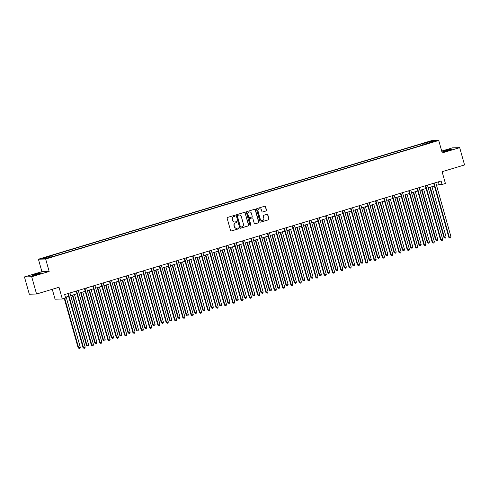 <?xml version="1.0" encoding="UTF-8"?>
<svg xmlns="http://www.w3.org/2000/svg" width="489" height="489" viewBox="0 0 489 489"><rect width="100%" height="100%" fill="white"/><g stroke="black" fill="none" stroke-linecap="round" stroke-linejoin="round"><path stroke-width="0.73" d="M235.13 215.655A0.495 0.477 88.5 0 0 234.537 215.319L227.599 217.409A0.709 0.678 88.5 0 0 227.141 218.283L230.576 230.508A0.709 0.678 88.5 0 0 231.419 230.985L238.351 228.895A0.495 0.477 88.5 0 0 238.204 227.923A0.495 0.477 88.5 0 0 238.088 227.947L237.189 228.216A2.262 2.176 88.5 0 1 234.488 226.676L234.2 225.655A2.262 2.176 88.5 0 1 235.68 222.856L236.578 222.581A0.495 0.477 88.5 0 0 236.431 221.615A0.495 0.477 88.5 0 0 236.309 221.633L235.411 221.902A2.262 2.176 88.5 0 1 232.715 220.362L232.428 219.341A2.262 2.176 88.5 0 1 233.907 216.541L234.806 216.266A0.495 0.477 88.5 0 0 235.13 215.655M234.763 221.994A2.262 2.176 88.5 0 1 232.519 220.368L232.232 219.347A2.262 2.176 88.5 0 1 233.711 216.548L234.61 216.272A0.495 0.477 88.5 0 0 234.561 215.313M231.144 231.01A0.709 0.678 88.5 0 0 231.218 230.991L238.155 228.901A0.495 0.477 88.5 0 0 238.106 227.941M236.542 228.308A2.262 2.176 88.5 0 1 234.292 226.676L234.005 225.661A2.262 2.176 88.5 0 1 235.484 222.856L236.383 222.587A0.495 0.477 88.5 0 0 236.334 221.627M445.999 150.435A4.609 0.318 -15.7 0 0 442.814 151.651A4.609 0.318 -15.7 0 0 448.505 150.367A4.609 0.318 -15.7 0 0 451.689 149.157A4.609 0.318 -15.7 0 0 445.999 150.435M35.636 274.201A4.609 0.318 -15.7 0 0 32.451 275.417A4.609 0.318 -15.7 0 0 38.142 274.14A4.609 0.318 -15.7 0 0 41.327 272.923A4.609 0.318 -15.7 0 0 35.636 274.201M426.652 142.25L429.495 141.608L426.652 142.25M266.059 211.003A0.709 0.678 88.5 0 0 266.523 210.129L265.558 206.7A0.709 0.678 88.5 0 0 264.714 206.217L257.012 208.54A0.709 0.678 88.5 0 0 256.548 209.414L259.983 221.633A0.709 0.678 88.5 0 0 260.826 222.116L268.528 219.793A0.709 0.678 88.5 0 0 268.993 218.919L267.825 214.775A0.709 0.678 88.5 0 0 266.982 214.298L263.687 215.288A0.709 0.678 88.5 0 0 263.223 216.162L263.803 218.216A1.889 1.822 88.5 0 1 262.11 220.637A1.889 1.822 88.5 0 1 260.313 219.274L258.051 211.23A1.889 1.822 88.5 0 1 259.745 208.809A1.889 1.822 88.5 0 1 261.542 210.172L261.921 211.517A0.709 0.678 88.5 0 0 262.764 212L265.863 211.01A0.709 0.678 88.5 0 0 266.328 210.136L265.362 206.706A0.709 0.678 88.5 0 0 264.787 206.199M31.699 276.731L49.163 271.462L41.907 271.658L24.45 276.927L31.699 276.731L36.565 294.023L59.01 287.251L62.311 299.005L65.636 298.003L64.664 294.549L441.109 181.009L442.08 184.469L445.406 183.467L442.105 171.706L464.55 164.94L459.691 147.647L452.435 147.843L441.714 151.077M49.163 271.462L45.66 259.017L438.731 140.465L442.233 152.916L459.691 147.647M245.252 212.825A0.709 0.678 88.5 0 0 244.408 212.342L236.707 214.665A0.709 0.678 88.5 0 0 236.248 215.539L239.677 227.758A0.709 0.678 88.5 0 0 240.521 228.241L248.229 225.918A0.709 0.678 88.5 0 0 248.687 225.044L245.056 212.825A0.709 0.678 88.5 0 0 244.488 212.324M246.859 211.603L254.561 209.28A0.709 0.678 88.5 0 1 255.405 209.763L258.84 221.982A0.709 0.678 88.5 0 1 258.381 222.856L255.081 223.852A0.709 0.678 88.5 0 1 254.237 223.369L252.844 218.412A0.709 0.678 88.5 0 0 252 217.929L249.812 218.589A0.709 0.678 88.5 0 0 249.353 219.463L250.802 224.622A0.495 0.477 88.5 0 1 250.362 225.258A0.495 0.477 88.5 0 1 249.891 224.903L246.395 212.477A0.709 0.678 88.5 0 1 246.859 211.603M36.565 294.023L29.309 294.213L24.45 276.927M44.725 257.782L47.726 256.749L43.509 257.813L41.968 258.4L44.725 257.782M45.66 259.017L38.411 259.213L431.481 140.661L438.731 140.465M421.157 145.508L420.772 144.145L50.978 255.674L52.164 255.643L43.185 258.351L46.204 258.271L56.369 255.533L426.163 143.998L424.978 144.035L424.978 144.359M420.772 144.145L430.937 141.407L433.957 141.327L424.978 144.035M52.274 289.28L55.061 299.201L62.311 299.005M41.907 271.658L38.411 259.213M436.518 185.337L439.14 184.549L442.08 184.469M65.428 297.257L68.601 296.303M70.716 295.668L76.914 293.797M79.029 293.156L85.227 291.291M87.342 290.649L93.54 288.779M95.661 288.143L101.853 286.273M103.974 285.637L110.166 283.767M112.287 283.125L118.479 281.261M120.6 280.619L126.798 278.754M128.913 278.113L135.111 276.242M137.226 275.607L143.424 273.736M145.539 273.1L151.737 271.23M153.852 270.588L160.05 268.724M162.165 268.082L168.363 266.212M170.484 265.576L176.676 263.705M178.797 263.07L184.989 261.199M187.11 260.564L193.302 258.693M195.423 258.051L201.621 256.187M203.736 255.545L209.934 253.675M212.049 253.039L218.247 251.169M220.362 250.533L226.56 248.663M228.675 248.027L234.873 246.156M236.988 245.515L243.186 243.65M245.307 243.009L251.499 241.138M253.62 240.502L259.812 238.632M261.933 237.996L268.125 236.126M270.246 235.484L276.444 233.62M278.559 232.978L284.757 231.114M286.872 230.472L293.07 228.601M295.185 227.966L301.383 226.095M303.498 225.46L309.696 223.589M311.811 222.947L318.009 221.083M320.13 220.441L326.322 218.571M328.443 217.935L334.635 216.065M336.756 215.429L342.948 213.559M345.069 212.923L351.267 211.052M353.382 210.411L359.58 208.546M361.695 207.904L367.893 206.034M370.008 205.398L376.206 203.528M378.321 202.892L384.519 201.022M386.634 200.38L392.832 198.516M394.953 197.874L401.145 196.01M403.266 195.368L409.458 193.497M411.579 192.862L417.771 190.991M419.892 190.355L426.09 188.485M428.205 187.843L434.403 185.979M438.382 181.835L439.14 184.549M52.164 255.643L52.567 256.352M422.52 145.099L421.958 144.114M430.937 141.407L430.656 142.323M240.252 228.265A0.709 0.678 88.5 0 0 240.325 228.247L248.033 225.924A0.709 0.678 88.5 0 0 248.491 225.05L245.056 212.825M237.691 215.398A0.495 0.477 88.5 0 0 237.367 216.01L240.386 226.737A0.495 0.477 88.5 0 0 240.973 227.073L241.921 226.786A2.262 2.176 88.5 0 0 243.4 223.986L241.34 216.658A2.262 2.176 88.5 0 0 238.638 215.111L237.495 215.404A0.495 0.477 88.5 0 0 237.171 216.016L237.367 216.01M240.753 227.085A0.495 0.477 88.5 0 1 240.191 226.743L237.171 216.016M239.09 215.026A2.262 2.176 88.5 0 0 238.443 215.117L238.638 215.111M237.495 215.404L238.443 215.117M254.812 223.87A0.709 0.678 88.5 0 0 254.885 223.858L258.18 222.862A0.709 0.678 88.5 0 0 258.644 221.988L255.209 209.769A0.709 0.678 88.5 0 0 254.635 209.261M252.073 217.911A0.709 0.678 88.5 0 0 251.804 217.935L249.616 218.595A0.709 0.678 88.5 0 0 249.158 219.469L250.802 224.622M250.258 225.252A0.495 0.477 88.5 0 0 250.606 224.628M251.401 213.271A1.889 1.822 88.5 0 0 249.604 211.908A1.889 1.822 88.5 0 0 247.905 214.323L248.705 217.159A0.709 0.678 88.5 0 0 249.549 217.642L251.737 216.982A0.709 0.678 88.5 0 0 252.196 216.107L251.401 213.271M249.506 211.914A1.889 1.822 88.5 0 0 247.709 214.329L247.905 214.323M249.28 217.66A0.709 0.678 88.5 0 1 248.51 217.165L247.709 214.329M262.489 212.018A0.709 0.678 88.5 0 0 262.569 212L265.863 211.01M259.647 208.815A1.889 1.822 88.5 0 0 257.856 211.236L258.051 211.23M262.006 220.637A1.889 1.822 88.5 0 1 260.111 219.28L257.856 211.236M260.558 222.14A0.709 0.678 88.5 0 0 260.631 222.122L268.333 219.799A0.709 0.678 88.5 0 0 268.797 218.925L267.63 214.781A0.709 0.678 88.5 0 0 267.061 214.28M64.255 298.418L78.136 347.789L80.288 347.276L66.168 297.037M64.713 298.284L78.625 347.777L79.23 348.529L78.136 347.789M80.288 347.276L79.896 348.327L79.23 348.529M67.837 293.589L83.032 347.661L83.527 347.642L68.326 293.565A0.721 0.691 88.5 0 0 68.283 293.455M85.19 347.141L84.793 348.199L84.126 348.4L83.527 347.642L85.19 347.141L69.988 293.064A0.721 0.691 88.5 0 1 69.964 292.948M84.126 348.4L83.032 347.661M72.36 295.167L86.449 345.283L86.938 345.271L88.601 344.769L74.481 294.531M72.818 295.032L86.938 345.271L87.543 346.023L86.449 345.283M88.601 344.769L88.209 345.821L87.543 346.023M80.673 292.66L94.762 342.777L95.251 342.765L96.914 342.257L82.794 292.025M81.131 292.526L95.251 342.765L95.856 343.516L94.762 342.777M96.914 342.257L96.522 343.315L95.856 343.516M88.992 290.154L103.075 340.265L105.227 339.751L91.107 289.512M89.444 290.014L103.564 340.252L104.169 341.004L103.075 340.265M105.227 339.751L104.835 340.809L104.169 341.004M76.15 291.083L91.345 345.148L91.84 345.136L76.639 291.053A0.721 0.691 88.5 0 0 76.596 290.949M93.503 344.635L93.106 345.692L92.445 345.888L91.84 345.136L93.503 344.635L78.301 290.552A0.721 0.691 88.5 0 1 78.277 290.442M92.445 345.888L91.345 345.148M84.463 288.577L99.664 342.642L100.153 342.63L84.952 288.547A0.721 0.691 88.5 0 0 84.909 288.443M101.816 342.129L101.419 343.18L100.758 343.382L100.153 342.63L101.816 342.129L86.614 288.045A0.721 0.691 88.5 0 1 86.59 287.935M100.758 343.382L99.664 342.642M92.776 286.071L107.977 340.136L108.466 340.124L93.265 286.041A0.721 0.691 88.5 0 0 93.222 285.937M110.129 339.623L109.738 340.674L109.071 340.876L108.466 340.124L110.129 339.623L94.927 285.539A0.721 0.691 88.5 0 1 94.903 285.429M109.071 340.876L107.977 340.136M97.305 287.648L111.388 337.758L113.54 337.245L99.42 287.006M97.757 287.508L111.877 337.746L112.482 338.498L111.388 337.758M113.54 337.245L113.148 338.296L112.482 338.498M101.089 283.559L116.29 337.63L116.779 337.618L101.578 283.534A0.721 0.691 88.5 0 0 101.541 283.424M118.442 337.117L118.051 338.168L117.384 338.37L116.779 337.618L118.442 337.117L103.24 283.033A0.721 0.691 88.5 0 1 103.216 282.917M117.384 338.37L116.29 337.63M105.618 285.142L119.701 335.252L121.853 334.739L107.733 284.5M106.07 285.001L120.19 335.24L120.795 335.992L119.701 335.252M121.853 334.739L121.461 335.79L120.795 335.992M109.408 281.053L124.603 335.124L125.092 335.106L109.891 281.028A0.721 0.691 88.5 0 0 109.854 280.918M126.755 334.604L126.364 335.662L125.697 335.864L125.092 335.106L126.755 334.604L111.553 280.527A0.721 0.691 88.5 0 1 111.529 280.411M125.697 335.864L124.603 335.124M113.931 282.63L128.014 332.746L128.509 332.734L130.172 332.233L116.046 281.994M114.383 282.495L128.509 332.734L129.108 333.486L128.014 332.746M130.172 332.233L129.774 333.284L129.108 333.486M117.721 278.547L132.916 332.612L133.405 332.599L118.204 278.516A0.721 0.691 88.5 0 0 118.167 278.412M135.068 332.098L134.677 333.156L134.01 333.351L133.405 332.599L135.068 332.098L119.866 278.015A0.721 0.691 88.5 0 1 119.848 277.905M134.01 333.351L132.916 332.612M122.244 280.124L136.327 330.24L136.822 330.222L138.485 329.72L124.359 279.488M122.696 279.989L136.822 330.222L137.427 330.98L136.327 330.24M138.485 329.72L138.087 330.778L137.427 330.98M126.034 276.041L141.229 330.106L141.718 330.093L126.517 276.01A0.721 0.691 88.5 0 0 126.48 275.906M143.381 329.592L142.99 330.643L142.323 330.845L141.718 330.093L143.381 329.592L128.179 275.509A0.721 0.691 88.5 0 1 128.161 275.399M142.323 330.845L141.229 330.106M130.557 277.618L144.646 327.728L146.798 327.214L132.678 276.976M131.015 277.477L145.135 327.716L145.74 328.467L144.646 327.728M146.798 327.214L146.4 328.272L145.74 328.467M134.347 273.528L149.542 327.599L150.031 327.587L134.83 273.504A0.721 0.691 88.5 0 0 134.793 273.394M151.694 327.086L151.303 328.137L150.636 328.339L150.031 327.587L151.694 327.086L136.492 273.003A0.721 0.691 88.5 0 1 136.474 272.893M150.636 328.339L149.542 327.599M138.87 275.111L152.959 325.222L155.111 324.708L140.991 274.47M139.328 274.971L153.448 325.209L154.053 325.961L152.959 325.222M155.111 324.708L154.72 325.76L154.053 325.961M142.66 271.022L157.855 325.093L158.35 325.081L143.149 270.998A0.721 0.691 88.5 0 0 143.106 270.888M160.013 324.58L159.616 325.631L158.949 325.833L158.35 325.081L160.013 324.58L144.811 270.496A0.721 0.691 88.5 0 1 144.787 270.38M158.949 325.833L157.855 325.093M147.183 272.599L161.272 322.716L161.761 322.703L163.424 322.202L149.304 271.963M147.641 272.465L161.761 322.703L162.366 323.455L161.272 322.716M163.424 322.202L163.033 323.253L162.366 323.455M150.973 268.516L166.168 322.587L166.663 322.569L151.462 268.492A0.721 0.691 88.5 0 0 151.419 268.382M168.326 322.068L167.929 323.125L167.269 323.321L166.663 322.569L168.326 322.068L153.124 267.99A0.721 0.691 88.5 0 1 153.1 267.874M167.269 323.321L166.168 322.587M155.496 270.093L169.585 320.209L170.074 320.197L171.737 319.696L157.617 269.457M155.954 269.959L170.074 320.197L170.679 320.949L169.585 320.209M171.737 319.696L171.346 320.747L170.679 320.949M159.286 266.01L174.487 320.075L174.976 320.063L159.775 265.979A0.721 0.691 88.5 0 0 159.732 265.875M176.639 319.561L176.242 320.613L175.582 320.815L174.976 320.063L176.639 319.561L161.437 265.478A0.721 0.691 88.5 0 1 161.413 265.368M175.582 320.815L174.487 320.075M163.815 267.587L177.898 317.703L178.387 317.685L180.05 317.184L165.93 266.951M164.267 267.452L178.387 317.685L178.992 318.437L177.898 317.703M180.05 317.184L179.659 318.241L178.992 318.437M167.599 263.504L182.8 317.569L183.289 317.557L168.088 263.473A0.721 0.691 88.5 0 0 168.045 263.369M184.952 317.055L184.561 318.107L183.895 318.308L183.289 317.557L184.952 317.055L169.75 262.972A0.721 0.691 88.5 0 1 169.726 262.862M183.895 318.308L182.8 317.569M172.128 265.081L186.211 315.191L188.363 314.678L174.243 264.439M172.58 264.94L186.7 315.179L187.305 315.931L186.211 315.191M188.363 314.678L187.972 315.729L187.305 315.931M175.912 260.992L191.113 315.063L191.602 315.05L176.401 260.967A0.721 0.691 88.5 0 0 176.364 260.857M193.265 314.549L192.874 315.601L192.208 315.802L191.602 315.05L193.265 314.549L178.063 260.466A0.721 0.691 88.5 0 1 178.039 260.356M192.208 315.802L191.113 315.063M180.441 262.575L194.524 312.685L196.676 312.171L182.556 261.933M180.893 262.434L195.013 312.673L195.618 313.425L194.524 312.685M196.676 312.171L196.285 313.223L195.618 313.425M184.231 258.485L199.426 312.557L199.915 312.544L184.714 258.461A0.721 0.691 88.5 0 0 184.677 258.351M201.578 312.037L201.187 313.094L200.521 313.296L199.915 312.544L201.578 312.037L186.376 257.96A0.721 0.691 88.5 0 1 186.352 257.844M200.521 313.296L199.426 312.557M188.754 260.062L202.837 310.179L203.332 310.167L204.995 309.665L190.869 259.427M189.206 259.928L203.332 310.167L203.931 310.918L202.837 310.179M204.995 309.665L204.598 310.717L203.931 310.918M192.544 255.979L207.739 310.044L208.228 310.032L193.027 255.955A0.721 0.691 88.5 0 0 192.99 255.845M209.891 309.531L209.5 310.588L208.834 310.784L208.228 310.032L209.891 309.531L194.689 255.447A0.721 0.691 88.5 0 1 194.671 255.337M208.834 310.784L207.739 310.044M197.067 257.556L211.15 307.673L211.645 307.66L213.308 307.153L199.182 256.921M197.519 257.422L211.645 307.66L212.25 308.412L211.15 307.673M213.308 307.153L212.911 308.211L212.25 308.412M200.857 253.473L216.052 307.538L216.541 307.526L201.34 253.443A0.721 0.691 88.5 0 0 201.303 253.339M218.204 307.025L217.813 308.076L217.147 308.278L216.541 307.526L218.204 307.025L203.002 252.941A0.721 0.691 88.5 0 1 202.984 252.831M217.147 308.278L216.052 307.538M205.38 255.05L219.469 305.16L221.621 304.647L207.501 254.408M205.838 254.916L219.958 305.148L220.563 305.9L219.469 305.16M221.621 304.647L221.224 305.704L220.563 305.9M209.17 250.967L224.365 305.032L224.854 305.02L209.653 250.936A0.721 0.691 88.5 0 0 209.616 250.833M226.517 304.519L226.126 305.57L225.46 305.772L224.854 305.02L226.517 304.519L211.315 250.435A0.721 0.691 88.5 0 1 211.297 250.325M225.46 305.772L224.365 305.032M213.693 252.544L227.782 302.654L229.934 302.141L215.814 251.902M214.151 252.403L228.271 302.642L228.876 303.394L227.782 302.654M229.934 302.141L229.543 303.192L228.876 303.394M217.483 248.455L232.678 302.526L233.174 302.514L217.972 248.43A0.721 0.691 88.5 0 0 217.929 248.32M234.836 302.013L234.439 303.064L233.773 303.266L233.174 302.514L234.836 302.013L219.634 247.929A0.721 0.691 88.5 0 1 219.61 247.813M233.773 303.266L232.678 302.526M222.006 250.038L236.095 300.148L238.247 299.635L224.127 249.396M222.464 249.897L236.584 300.136L237.189 300.888L236.095 300.148M238.247 299.635L237.856 300.686L237.189 300.888M225.796 245.949L240.991 300.02L241.487 300.001L226.285 245.924A0.721 0.691 88.5 0 0 226.242 245.814M243.149 299.5L242.752 300.558L242.092 300.759L241.487 300.001L243.149 299.5L227.947 245.423A0.721 0.691 88.5 0 1 227.923 245.307M242.092 300.759L240.991 300.02M230.319 247.526L244.408 297.642L244.897 297.63L246.56 297.129L232.44 246.89M230.777 247.391L244.897 297.63L245.502 298.382L244.408 297.642M246.56 297.129L246.169 298.18L245.502 298.382M234.109 243.443L249.311 297.508L249.8 297.495L234.598 243.412A0.721 0.691 88.5 0 0 234.555 243.308M251.462 296.994L251.065 298.052L250.405 298.247L249.8 297.495L251.462 296.994L236.26 242.911A0.721 0.691 88.5 0 1 236.236 242.801M250.405 298.247L249.311 297.508M238.638 245.02L252.721 295.136L253.21 295.118L254.873 294.616L240.753 244.384M239.09 244.885L253.21 295.118L253.815 295.876L252.721 295.136M254.873 294.616L254.482 295.674L253.815 295.876M242.422 240.936L257.624 295.001L258.113 294.989L242.911 240.906A0.721 0.691 88.5 0 0 242.868 240.802M259.775 294.488L259.384 295.539L258.718 295.741L258.113 294.989L259.775 294.488L244.573 240.405A0.721 0.691 88.5 0 1 244.549 240.295M258.718 295.741L257.624 295.001M246.951 242.513L261.034 292.624L263.186 292.11L249.066 241.872M247.403 242.373L261.523 292.611L262.128 293.363L261.034 292.624M263.186 292.11L262.795 293.168L262.128 293.363M250.735 238.43L265.937 292.495L266.426 292.483L251.224 238.4A0.721 0.691 88.5 0 0 251.187 238.29M268.088 291.982L267.697 293.033L267.031 293.235L266.426 292.483L268.088 291.982L252.886 237.898A0.721 0.691 88.5 0 1 252.862 237.788M267.031 293.235L265.937 292.495M255.264 240.007L269.347 290.118L271.499 289.604L257.379 239.365M255.716 239.867L269.836 290.105L270.441 290.857L269.347 290.118M271.499 289.604L271.108 290.655L270.441 290.857M259.054 235.918L274.25 289.989L274.739 289.977L259.537 235.894A0.721 0.691 88.5 0 0 259.5 235.784M276.401 289.476L276.01 290.527L275.344 290.729L274.739 289.977L276.401 289.476L261.199 235.392A0.721 0.691 88.5 0 1 261.175 235.276M275.344 290.729L274.25 289.989M263.577 237.495L277.66 287.611L278.155 287.599L279.818 287.098L265.692 236.859M264.029 237.361L278.155 287.599L278.754 288.351L277.66 287.611M279.818 287.098L279.421 288.149L278.754 288.351M267.367 233.412L282.563 287.483L283.052 287.465L267.85 233.387A0.721 0.691 88.5 0 0 267.813 233.277M284.714 286.964L284.323 288.021L283.657 288.223L283.052 287.465L284.714 286.964L269.512 232.886A0.721 0.691 88.5 0 1 269.494 232.77M283.657 288.223L282.563 287.483M271.89 234.989L285.973 285.105L286.468 285.093L288.131 284.592L274.005 234.353M272.342 234.854L286.468 285.093L287.074 285.845L285.973 285.105M288.131 284.592L287.734 285.643L287.074 285.845M275.68 230.906L290.876 284.971L291.365 284.959L276.163 230.875A0.721 0.691 88.5 0 0 276.126 230.771M293.027 284.457L292.636 285.509L291.97 285.71L291.365 284.959L293.027 284.457L277.825 230.374A0.721 0.691 88.5 0 1 277.807 230.264M291.97 285.71L290.876 284.971M280.203 232.483L294.292 282.599L294.781 282.581L296.444 282.08L282.324 231.847M280.662 232.348L294.781 282.581L295.387 283.339L294.292 282.599M296.444 282.08L296.047 283.137L295.387 283.339M283.993 228.4L299.189 282.465L299.678 282.453L284.476 228.369A0.721 0.691 88.5 0 0 284.439 228.265M301.34 281.951L300.949 283.003L300.283 283.204L299.678 282.453L301.34 281.951L286.138 227.868A0.721 0.691 88.5 0 1 286.12 227.758M300.283 283.204L299.189 282.465M288.516 229.977L302.605 280.087L304.757 279.574L290.637 229.335M288.975 229.836L303.094 280.075L303.7 280.827L302.605 280.087M304.757 279.574L304.366 280.631L303.7 280.827M292.306 225.887L307.502 279.959L307.997 279.946L292.795 225.863A0.721 0.691 88.5 0 0 292.752 225.753M309.659 279.445L309.262 280.497L308.596 280.698L307.997 279.946L309.659 279.445L294.457 225.362A0.721 0.691 88.5 0 1 294.433 225.252M308.596 280.698L307.502 279.959M296.829 227.471L310.918 277.581L313.07 277.067L298.95 226.829M297.288 227.33L311.407 277.569L312.013 278.32L310.918 277.581M313.07 277.067L312.679 278.119L312.013 278.32M300.619 223.381L315.815 277.452L316.31 277.44L301.108 223.357A0.721 0.691 88.5 0 0 301.065 223.247M317.972 276.933L317.575 277.99L316.915 278.192L316.31 277.44L317.972 276.933L302.77 222.856A0.721 0.691 88.5 0 1 302.746 222.739M316.915 278.192L315.815 277.452M305.142 224.958L319.231 275.075L319.72 275.062L321.383 274.561L307.263 224.323M305.601 224.824L319.72 275.062L320.326 275.814L319.231 275.075M321.383 274.561L320.992 275.613L320.326 275.814M308.932 220.875L324.134 274.94L324.623 274.928L309.421 220.851A0.721 0.691 88.5 0 0 309.378 220.741M326.285 274.427L325.888 275.484L325.228 275.68L324.623 274.928L326.285 274.427L311.083 220.35A0.721 0.691 88.5 0 1 311.059 220.233M325.228 275.68L324.134 274.94M313.461 222.452L327.544 272.569L328.033 272.556L329.696 272.055L315.576 221.817M313.914 222.318L328.033 272.556L328.639 273.308L327.544 272.569M329.696 272.055L329.305 273.106L328.639 273.308M317.245 218.369L332.447 272.434L332.936 272.422L317.734 218.338A0.721 0.691 88.5 0 0 317.691 218.235M334.598 271.921L334.207 272.972L333.541 273.174L332.936 272.422L334.598 271.921L319.396 217.837A0.721 0.691 88.5 0 1 319.372 217.727M333.541 273.174L332.447 272.434M321.774 219.946L335.857 270.056L336.346 270.044L338.009 269.543L323.889 219.31M322.227 219.812L336.346 270.044L336.952 270.796L335.857 270.056M338.009 269.543L337.618 270.6L336.952 270.796M325.558 215.863L340.76 269.928L341.249 269.916L326.047 215.832A0.721 0.691 88.5 0 0 326.01 215.728M342.911 269.415L342.52 270.466L341.854 270.668L341.249 269.916L342.911 269.415L327.709 215.331A0.721 0.691 88.5 0 1 327.685 215.221M341.854 270.668L340.76 269.928M330.087 217.44L344.17 267.55L346.322 267.037L332.202 216.798M330.54 217.299L344.659 267.538L345.265 268.29L344.17 267.55M346.322 267.037L345.931 268.088L345.265 268.29M333.877 213.351L349.073 267.422L349.562 267.41L334.36 213.326A0.721 0.691 88.5 0 0 334.323 213.216M351.224 266.908L350.833 267.96L350.167 268.161L349.562 267.41L351.224 266.908L336.022 212.825A0.721 0.691 88.5 0 1 335.998 212.709M350.167 268.161L349.073 267.422M338.4 214.934L352.483 265.044L354.641 264.531L340.515 214.292M338.853 214.793L352.979 265.032L353.578 265.784L352.483 265.044M354.641 264.531L354.244 265.582L353.578 265.784M342.19 210.845L357.386 264.916L357.875 264.897L342.673 210.82A0.721 0.691 88.5 0 0 342.636 210.71M359.537 264.396L359.146 265.454L358.48 265.655L357.875 264.897L359.537 264.396L344.335 210.319A0.721 0.691 88.5 0 1 344.317 210.203M358.48 265.655L357.386 264.916M346.713 212.422L360.796 262.538L361.292 262.526L362.954 262.025L348.828 211.786M347.166 212.287L361.292 262.526L361.897 263.278L360.796 262.538M362.954 262.025L362.557 263.076L361.897 263.278M350.503 208.338L365.699 262.404L366.188 262.391L350.986 208.308A0.721 0.691 88.5 0 0 350.949 208.204M367.85 261.89L367.459 262.948L366.793 263.143L366.188 262.391L367.85 261.89L352.648 207.807A0.721 0.691 88.5 0 1 352.63 207.697M366.793 263.143L365.699 262.404M355.026 209.915L369.116 260.032L369.605 260.02L371.267 259.512L357.147 209.28M355.485 209.781L369.605 260.02L370.21 260.771L369.116 260.032M371.267 259.512L370.87 260.57L370.21 260.771M358.816 205.832L374.012 259.897L374.501 259.885L359.299 205.802A0.721 0.691 88.5 0 0 359.262 205.698M376.163 259.384L375.772 260.435L375.106 260.637L374.501 259.885L376.163 259.384L360.961 205.301A0.721 0.691 88.5 0 1 360.943 205.191M375.106 260.637L374.012 259.897M363.339 207.409L377.429 257.52L379.58 257.006L365.46 206.768M363.798 207.269L377.918 257.507L378.523 258.259L377.429 257.52M379.58 257.006L379.189 258.064L378.523 258.259M367.129 203.326L382.325 257.391L382.82 257.379L367.618 203.296A0.721 0.691 88.5 0 0 367.575 203.192M384.482 256.878L384.085 257.929L383.419 258.131L382.82 257.379L384.482 256.878L369.281 202.794A0.721 0.691 88.5 0 1 369.256 202.684M383.419 258.131L382.325 257.391M371.652 204.903L385.742 255.013L387.893 254.5L373.773 204.261M372.111 204.763L386.231 255.001L386.836 255.753L385.742 255.013M387.893 254.5L387.502 255.551L386.836 255.753M375.442 200.814L390.638 254.885L391.133 254.873L375.931 200.79A0.721 0.691 88.5 0 0 375.888 200.679M392.795 254.372L392.398 255.423L391.738 255.625L391.133 254.873L392.795 254.372L377.594 200.288A0.721 0.691 88.5 0 1 377.569 200.172M391.738 255.625L390.638 254.885M379.965 202.397L394.055 252.507L396.206 251.994L382.086 201.755M380.424 202.257L394.544 252.495L395.149 253.247L394.055 252.507M396.206 251.994L395.815 253.045L395.149 253.247M383.755 198.308L398.957 252.379L399.446 252.361L384.244 198.283A0.721 0.691 88.5 0 0 384.201 198.173M401.108 251.859L400.711 252.917L400.051 253.119L399.446 252.361L401.108 251.859L385.907 197.782A0.721 0.691 88.5 0 1 385.882 197.666M400.051 253.119L398.957 252.379M388.284 199.885L402.368 250.001L402.857 249.989L404.519 249.488L390.399 199.249M388.737 199.75L402.857 249.989L403.462 250.741L402.368 250.001M404.519 249.488L404.128 250.539L403.462 250.741M392.068 195.802L407.27 249.867L407.759 249.855L392.557 195.771A0.721 0.691 88.5 0 0 392.514 195.667M409.421 249.353L409.03 250.411L408.364 250.606L407.759 249.855L409.421 249.353L394.22 195.27A0.721 0.691 88.5 0 1 394.195 195.16M408.364 250.606L407.27 249.867M396.597 197.379L410.681 247.495L411.17 247.477L412.832 246.976L398.712 196.743M397.05 197.244L411.17 247.477L411.775 248.235L410.681 247.495M412.832 246.976L412.441 248.033L411.775 248.235M400.381 193.296L415.583 247.361L416.072 247.348L400.87 193.265A0.721 0.691 88.5 0 0 400.833 193.161M417.734 246.847L417.343 247.899L416.677 248.1L416.072 247.348L417.734 246.847L402.533 192.764A0.721 0.691 88.5 0 1 402.508 192.654M416.677 248.1L415.583 247.361M404.91 194.873L418.994 244.983L421.145 244.469L407.025 194.231M405.363 194.732L419.483 244.971L420.088 245.722L418.994 244.983M421.145 244.469L420.754 245.527L420.088 245.722M408.7 190.783L423.896 244.855L424.385 244.842L409.183 190.759A0.721 0.691 88.5 0 0 409.146 190.649M426.047 244.341L425.656 245.392L424.99 245.594L424.385 244.842L426.047 244.341L410.846 190.258A0.721 0.691 88.5 0 1 410.821 190.148M424.99 245.594L423.896 244.855M413.223 192.366L427.307 242.477L429.464 241.963L415.338 191.725M413.676 192.226L427.802 242.465L428.401 243.216L427.307 242.477M429.464 241.963L429.067 243.015L428.401 243.216M417.013 188.277L432.209 242.348L432.698 242.336L417.496 188.253A0.721 0.691 88.5 0 0 417.459 188.143M434.36 241.835L433.969 242.886L433.303 243.088L432.698 242.336L434.36 241.835L419.159 187.752A0.721 0.691 88.5 0 1 419.14 187.635M433.303 243.088L432.209 242.348M421.536 189.854L435.62 239.971L436.115 239.958L437.777 239.457L423.651 189.219M421.989 189.72L436.115 239.958L436.72 240.71L435.62 239.971M437.777 239.457L437.38 240.509L436.72 240.71M425.326 185.771L440.522 239.842L441.011 239.824L425.809 185.747A0.721 0.691 88.5 0 0 425.772 185.637M442.673 239.323L442.282 240.38L441.616 240.576L441.011 239.824L442.673 239.323L427.472 185.245A0.721 0.691 88.5 0 1 427.453 185.129M441.616 240.576L440.522 239.842M429.849 187.348L443.939 237.465L444.428 237.452L446.09 236.951L431.97 186.712M430.308 187.214L444.428 237.452L445.033 238.204L443.939 237.465M446.09 236.951L445.693 238.002L445.033 238.204M433.639 183.265L448.835 237.33L449.324 237.318L434.122 183.234A0.721 0.691 88.5 0 0 434.085 183.131M450.986 236.817L450.595 237.868L449.929 238.07L449.324 237.318L450.986 236.817L435.785 182.733A0.721 0.691 88.5 0 1 435.766 182.623M449.929 238.07L448.835 237.33M45.055 257.679L44.97 257.373M68.326 293.565L67.892 293.577M76.639 291.053L76.205 291.065M84.952 288.547L84.518 288.559M93.265 286.041L92.831 286.053M101.578 283.534L101.144 283.547M109.891 281.028L109.457 281.041M118.204 278.516L117.77 278.528M126.517 276.01L126.083 276.022M134.83 273.504L134.396 273.516M143.149 270.998L142.715 271.01M151.462 268.492L151.028 268.498M159.775 265.979L159.341 265.992M168.088 263.473L167.654 263.485M176.401 260.967L175.967 260.979M184.714 258.461L184.28 258.473M193.027 255.955L192.593 255.961M201.34 253.443L200.906 253.455M209.653 250.936L209.219 250.949M217.972 248.43L217.538 248.443M226.285 245.924L225.851 245.936M234.598 243.412L234.164 243.424M242.911 240.906L242.477 240.918M251.224 238.4L250.79 238.412M259.537 235.894L259.103 235.906M267.85 233.387L267.416 233.4M276.163 230.875L275.729 230.887M284.476 228.369L284.042 228.381M292.795 225.863L292.361 225.875M301.108 223.357L300.674 223.369M309.421 220.851L308.987 220.857M317.734 218.338L317.3 218.351M326.047 215.832L325.613 215.845M334.36 213.326L333.926 213.338M342.673 210.82L342.239 210.832M350.986 208.308L350.552 208.32M359.299 205.802L358.865 205.814M367.618 203.296L367.184 203.308M375.931 200.79L375.497 200.802M384.244 198.283L383.81 198.296M392.557 195.771L392.123 195.783M400.87 193.265L400.436 193.277M409.183 190.759L408.749 190.771M417.496 188.253L417.062 188.265M425.809 185.747L425.375 185.753M434.122 183.234L433.688 183.247"/></g></svg>
